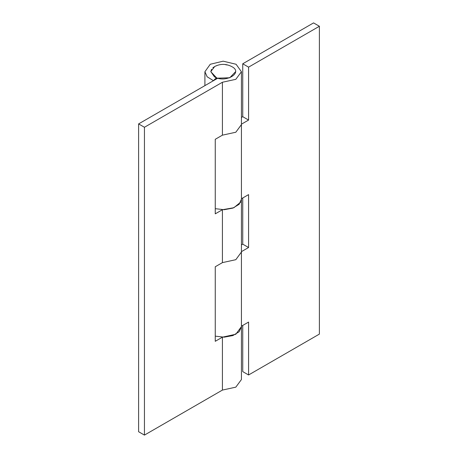 <?xml version="1.0" encoding="UTF-8"?>
<svg xmlns="http://www.w3.org/2000/svg" width="458" height="458" viewBox="0 0 458 458"><rect width="100%" height="100%" fill="white"/><g stroke="black" fill="none" stroke-linecap="round" stroke-linejoin="round"><path stroke-width="0.69" d="M241.429 117.448L242.746 116.693L242.746 63.782L248.579 67.149L248.579 120.059L241.412 124.192M242.746 116.693L248.579 120.059M241.429 252.032L235.813 259.692L222.416 262.623L222.416 209.712L215.254 213.852L215.254 139.295L222.416 135.162L235.813 132.236L241.429 124.593M241.412 251.654L248.579 247.52L248.579 194.61L241.412 198.743M215.254 208.682L224.202 209.707L232.887 208.104L239.15 204.279L241.429 199.178L241.36 200.089M242.746 197.976L242.746 244.148L241.429 244.91M242.746 244.148L248.579 247.52M241.412 326.205L248.579 322.071L248.579 374.976L242.746 371.61L242.746 325.438M235.538 71.717L229.767 77.763L217.836 78.163L138.608 123.906L138.608 431.734L144.442 435.1L222.416 390.084L235.813 387.153L241.429 379.545L241.429 326.64L235.813 334.248L222.416 337.174L215.254 341.307L215.254 266.756L222.416 262.623L235.813 259.692L241.429 252.089L241.429 326.64L239.15 331.741L232.887 335.565L224.202 337.168L215.254 336.143M248.579 374.976L319.392 334.094L319.392 26.266L313.558 22.9L242.746 63.782M248.579 67.149L319.392 26.266M213.251 80.814L216.451 77.717L216.451 78.965M222.416 209.712L233.861 207.726L240.725 202.075M241.429 252.089L241.429 124.628L235.813 132.236L222.416 135.162L222.416 82.251L144.442 127.272L144.442 435.1M138.608 123.906L144.442 127.272M213.251 80.574L207.131 76.761L204.909 71.717L210.256 64.263L223.166 61.177L236.082 64.263L241.429 71.717L235.813 79.326L222.416 82.251M216.451 77.717L210.8 71.717L211.539 69.278M212.838 67.79L214.791 66.467M215.123 66.296L217.172 65.471M225.599 64.715L227.328 64.99M222.416 337.174L222.416 390.084M231.914 66.668C243.742 72.874 225.164 83.596 214.418 76.767L210.8 71.597L214.716 66.502C220.304 63.673 225.937 63.673 231.616 66.502L231.914 66.668M204.909 85.629L204.909 71.717M241.429 124.628L241.429 71.717"/></g></svg>
